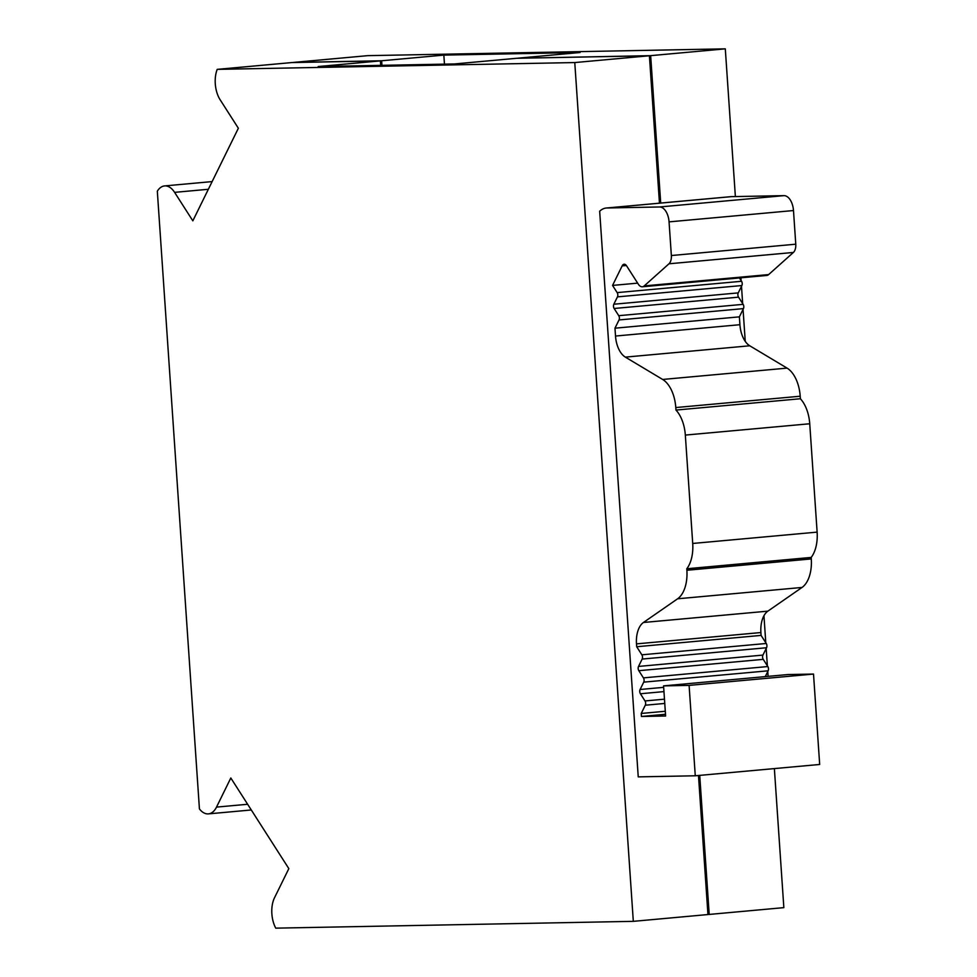 <?xml version="1.0" encoding="UTF-8"?>
<svg xmlns="http://www.w3.org/2000/svg" width="977" height="977" viewBox="0 0 977 977"><rect width="100%" height="100%" fill="white"/><g stroke="black" fill="none" stroke-linecap="round" stroke-linejoin="round"><path stroke-width="1.47" d="M217.212 69.367L574.769 62.565L633.316 921.348L275.758 928.15A22.727 12.786 84.8 0 1 274.525 897.729L288.838 868.626L230.816 777.985L216.515 807.1A22.727 12.786 84.8 0 1 208.431 813.878A22.727 12.786 84.8 0 1 199.43 808.919L157.321 191.187A22.727 12.786 84.8 0 1 164.576 185.923A22.727 12.786 84.8 0 1 174.602 192.359L192.835 220.839L238.364 128.243L220.13 99.752A22.727 12.786 84.8 0 1 217.212 69.367L291.854 62.565L380.395 60.879L380.7 65.361M380.395 60.879L318.184 66.546L454.403 63.957L516.601 58.29L649.412 55.762L659.463 203.167M698.482 775.494L707.959 914.545L633.316 921.348M707.959 914.46L709.204 914.435L699.727 775.384M660.708 203.057L650.658 55.652L517.859 58.266M517.847 58.18L580.057 52.514L443.839 55.103L381.641 60.769L381.946 65.337M381.641 60.769L293.1 62.455A22.727 12.786 84.8 0 0 293.063 62.54M443.839 55.103L444.462 64.14M709.204 914.435L783.847 907.633L774.37 768.594M768.081 676.365L767.751 671.565M767.36 665.813L766.188 648.496M765.785 642.744L763.953 615.742M745.243 341.364L743.057 309.367M742.667 303.615L741.494 286.298M741.103 280.546L740.908 277.81M735.376 196.572L725.3 48.85L367.743 55.652L293.1 62.455M650.658 55.652L725.3 48.85M813.511 674.069L689.103 685.39L663.566 685.878L787.975 674.545L813.511 674.069L819.679 764.466L695.27 775.787L638.237 776.874L599.67 211.227A30.214 17 84.8 0 1 606.302 208.016A30.214 17 84.8 0 1 606.998 207.979L659.524 206.977A15.107 8.5 84.8 0 1 669.062 221.877L671.358 255.534A9.062 5.105 84.8 0 1 668.976 263.79L644.234 285.907A9.062 5.105 84.8 0 1 642.341 286.786A9.062 5.105 84.8 0 1 638.347 284.222L626.562 265.805A5.52 3.102 -95.2 0 0 624.12 264.242A5.52 3.102 -95.2 0 0 622.154 265.891L612.555 285.418L637.651 283.135M606.302 208.016L730.711 196.682A30.214 17 84.8 0 1 731.407 196.646L783.933 195.644A15.107 8.5 84.8 0 1 793.483 210.543L795.766 244.201A9.062 5.105 84.8 0 1 793.385 252.457L768.643 274.586A9.062 5.105 84.8 0 1 766.75 275.453L642.341 286.786M649.412 55.762L574.769 62.565M739.442 277.944L741.567 281.278A3.016 1.698 84.8 0 1 741.861 285.54L738.246 292.892A3.016 1.698 84.8 0 0 738.539 297.155L743.143 304.348A3.016 1.698 84.8 0 1 743.436 308.61L739.381 316.853L739.919 324.706A22.666 12.75 84.8 0 0 749.762 345.785L787.071 368.121A30.214 17 84.8 0 1 800.2 396.222L800.371 398.75A30.214 17 84.8 0 1 809.738 423.762L817.126 532.123A30.214 17 84.8 0 1 811.191 557.427L811.289 558.929A30.214 17 84.8 0 1 802.019 587.458L767.861 611.15L643.452 622.483A22.666 12.75 -95.2 0 0 636.491 643.88L636.686 646.737L761.095 635.404L766.261 643.477A3.016 1.698 84.8 0 1 766.554 647.739L762.939 655.091L638.531 666.424A3.016 1.698 -95.2 0 0 638.824 670.686L643.428 677.879A3.016 1.698 -95.2 0 1 643.721 682.141L640.106 689.493A3.016 1.698 -95.2 0 0 640.399 693.755L645.003 700.949A3.016 1.698 -95.2 0 1 645.284 705.211L641.242 713.454L665.3 711.268M809.738 423.762L685.329 435.083A30.214 17 84.8 0 0 675.962 410.071L675.791 407.556A30.214 17 -95.2 0 0 662.662 379.455L625.353 357.118A22.666 12.75 -95.2 0 1 615.51 336.039L614.973 328.187L619.027 319.943A3.016 1.698 -95.2 0 0 618.734 315.681L614.13 308.488A3.016 1.698 -95.2 0 1 613.837 304.226L617.452 296.874A3.016 1.698 -95.2 0 0 617.159 292.611L612.555 285.418M739.381 316.853L614.973 328.187M663.566 685.878L665.618 716.007L641.437 716.471L641.242 713.454M665.508 714.285L641.437 716.471M762.939 655.091A3.016 1.698 84.8 0 0 763.232 659.353L767.837 666.546A3.016 1.698 84.8 0 1 768.13 670.808L765.272 676.621M638.531 666.424L642.145 659.072A3.016 1.698 -95.2 0 0 641.852 654.81L636.686 646.737M767.861 611.15A22.666 12.75 84.8 0 0 760.9 632.546L761.095 635.404M643.452 622.483L677.611 598.791A30.214 17 -95.2 0 0 686.88 570.263L686.782 568.761L811.191 557.427M695.27 775.787L689.103 685.39M685.329 435.083L692.717 543.456A30.214 17 84.8 0 1 686.782 568.761M675.962 410.071L800.371 398.75M216.515 807.1L247.633 804.266M731.407 196.646L606.998 207.979M174.602 192.359L208.357 189.282M662.662 379.455L787.071 368.121M800.2 396.222L675.791 407.556M749.762 345.785L625.353 357.118M739.919 324.706L615.51 336.039M743.436 308.61L619.027 319.943M743.143 304.348L618.734 315.681M738.539 297.155L614.13 308.488M738.246 292.892L613.837 304.226M741.861 285.54L617.452 296.874M741.567 281.278L617.159 292.611M664.763 703.44L645.284 705.211M664.47 699.178L645.003 700.949M663.957 691.606L640.399 693.755M663.664 687.344L640.106 689.493M768.13 670.808L643.721 682.141M767.837 666.546L643.428 677.879M763.232 659.353L638.824 670.686M766.554 647.739L642.145 659.072M766.261 643.477L641.852 654.81M760.9 632.546L636.491 643.88M802.019 587.458L677.611 598.791M811.289 558.929L686.88 570.263M622.154 265.891L626.355 265.512M644.234 285.907L768.643 274.586M793.385 252.457L668.976 263.79M795.766 244.201L671.358 255.534M793.483 210.543L669.062 221.877M783.933 195.644L659.524 206.977M817.126 532.123L692.717 543.456M164.576 185.923L212.131 181.588M208.431 813.878L251.297 809.97"/></g></svg>
